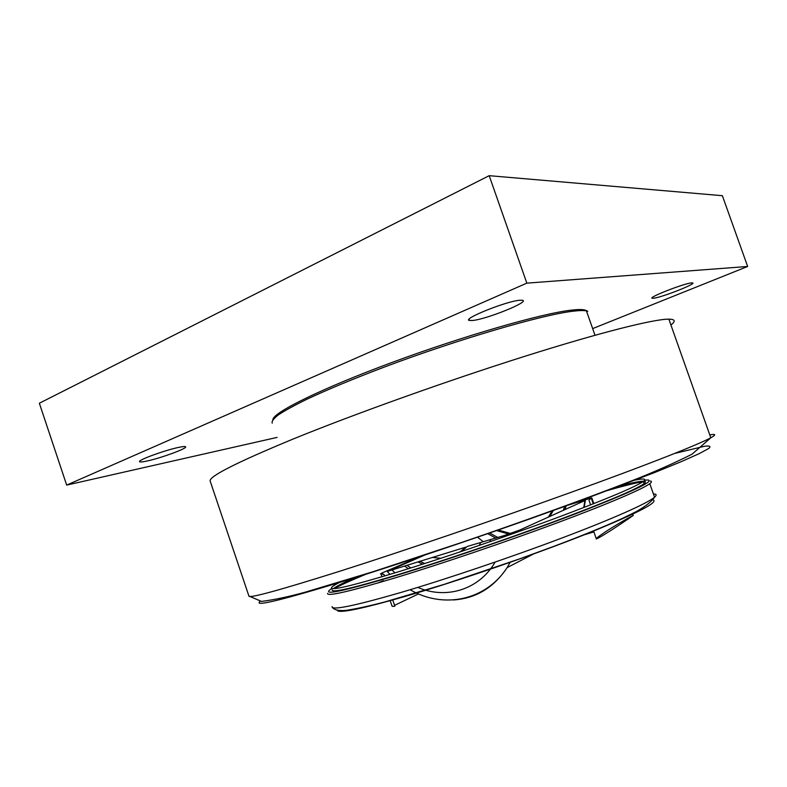 <?xml version="1.0" encoding="UTF-8"?>
<svg xmlns="http://www.w3.org/2000/svg" width="787" height="787" viewBox="0 0 787 787"><rect width="100%" height="100%" fill="white"/><g stroke="black" fill="none" stroke-linecap="round" stroke-linejoin="round"><path stroke-width="1.18" d="M381.213 573.575L383.987 574.441L380.524 573.88L382.108 572.946L422.54 555.632M418.546 593.9L394.572 605.331M392.683 599.812L394.858 606.157L394.149 606.354L392.133 606.324L390.136 600.511M644.74 480.119L648.242 480.011C654.272 481.398 630.21 492.593 576.074 513.606C522.814 533.97 447.675 559.813 396.264 575.474C341.322 591.873 319.827 596.221 331.78 588.538M620.392 485.795C640.825 480.503 648.724 479.804 644.091 483.69C635.67 489.603 605.754 502.204 554.353 521.486C504.575 539.971 442.638 561.013 398.586 574.461C353.393 588.056 331.278 593.201 332.242 589.906M333.403 588.617C336.659 586.128 344.509 582.193 356.954 576.802M568.273 505.126L591.45 497.925M593.9 531.914L582.37 535.337M593.831 503.631L591.844 497.955L591.135 498.004L588.961 500.178L590.604 504.9M591.844 497.955L591.283 498.25L593.25 503.857M327.579 593.349C326.664 596.792 349.428 591.568 395.851 577.668C441.3 563.866 505.392 542.115 556.901 522.952C608.469 503.769 642.654 489.061 649.787 483.671C651.803 482.136 651.99 481.26 650.337 481.024M645.074 481.329L643.353 481.605M643.018 481.654C634.568 483.159 621.769 486.376 604.613 491.295M365.67 574.333C351.474 580.216 340.987 584.967 334.219 588.587M620.451 524.191C608.203 532.317 600.176 537.246 596.369 538.977C595.484 538.829 598.72 536.301 606.098 531.392C616.595 524.536 631.597 516.085 633.24 515.495L620.451 524.191M553.389 510.507L549.68 516.577M510.556 533.497L498.269 530.015M487.704 533.684L495.849 538.141M563.256 510.419L564.613 506.612L566.237 505.884L564.879 509.681M552.09 510.97L548.303 517.197M508.776 534.098L496.646 530.586M424.695 555.101L387.224 571.421L434.601 556.783M440.877 558.288L432.388 557.471L465.55 547.221L460.267 551.854M461.487 551.441L467.281 546.453L504.742 535.386L519.794 530.035L584.869 500.571L579.38 501.752L579.094 503.208M489.612 533.025L497.905 537.501M419.796 561.131L424.685 563.551M417.995 561.918L422.609 564.21M479.224 545.43L480.719 542.528M410.794 567.968L407.076 565.292M404.892 566.237L408.335 568.735M489.908 541.751L490.527 539.784M340.978 581.731C335.183 584.584 332.025 586.581 331.494 587.722C330.501 590.919 352.576 585.685 397.74 572.021C441.773 558.514 503.71 537.462 553.497 519.017C604.908 499.784 634.843 487.261 643.304 481.457C647.18 478.457 643.333 478.24 631.774 480.808M272.223 423.131C271.545 421.301 273.65 418.517 278.529 414.769C285.081 410.489 294.456 405.344 306.674 399.353C327.323 389.654 353.245 378.881 384.43 367.027C458.221 339.266 541.594 314.938 572.503 311.278C579.055 310.452 583.698 310.324 586.423 310.885L587.771 311.278L585.646 310.285C583.246 309.311 578.179 309.301 570.457 310.255C540.767 313.747 463.327 336.029 392.005 362.453C320.584 388.876 273.03 412.575 272.873 419.658M277.083 437.405L66.679 485.097L526.837 283.143L747.65 266.478L592.66 328.602M178.649 447.39C182.997 446.475 185.329 446.288 185.653 446.839C187.237 448.442 161.109 458.024 147.11 460.995C142.349 462.038 139.82 462.254 139.535 461.635C138.04 460.011 165.093 450.154 178.649 447.39M519.686 300.25L522.371 300.26C530.536 301.48 487.133 319.069 472.859 320.457L469.436 320.457C461.487 319.266 506.159 301.205 519.686 300.25M691.498 282.917L692.412 282.907C697.951 283.231 661.611 297.525 653.584 298.224L652.384 298.263C646.707 298.027 683.903 283.389 691.498 282.917M747.65 266.478L722.368 195.697L489.199 175.678L39.35 403.239L66.679 485.097M489.199 175.678L526.837 283.143M382.512 574.116L382.108 572.946M383.987 574.441L384.528 576.015M653.397 493.911C656.574 494.01 656.968 495.112 654.558 497.217C647.622 503.198 613.624 518.476 562.125 537.934C510.684 557.363 446.534 579.045 400.927 592.473C354.327 605.941 331.386 610.643 332.084 606.57M377.465 583.137L383.348 580.698M337.249 610.505C339.571 613.427 362.118 608.754 404.892 596.497C457.68 581.131 535.111 554.442 587.692 533.448C640.805 511.796 662.015 500.483 651.321 499.509M477.493 537.216L483.326 541.722M584.869 500.571L583.738 507.576M453.214 599.96C475.722 598.553 493.685 587.771 507.113 567.614L510.232 562.213M519.646 531.304L519.794 530.035M504.742 535.386L504.516 536.665M495.131 562.085C479.057 589.856 446.111 599.674 417.749 587.407M395.005 572.857L392.152 570.172M259.976 601.435C253.414 607.072 282.612 599.94 347.569 580.029C398.96 563.974 467.242 541.102 532.091 518.121L578.415 501.427L654.459 472.603L681.109 461.713L699.21 453.637L708.802 448.433C711.192 446.347 709.785 445.619 704.572 446.249L674.813 453.401M709.805 434.877C715.963 433.785 716.288 434.758 710.799 437.788C698.069 444.724 647.239 464.842 571.087 492.328C495.062 519.774 401.911 551.51 338.863 571.529C278.49 590.525 248.505 598.691 248.899 596.015L261.432 601.416C273.994 599.871 288.731 596.753 305.641 592.06L373.815 571.49L461.379 542.558C523.729 521.23 586.177 498.673 633.014 480.326C654.44 471.895 674.105 463.189 692.019 454.207L710.799 437.788L668.852 319.148C675.138 319.227 675.846 321.165 670.977 324.952M248.899 596.015L210.306 481.467C207.276 477.266 235.057 463.051 293.659 438.812C354.868 413.883 447.321 380.79 524.142 356.511C601.091 332.183 653.977 319.069 668.842 319.148M382 576.763L381.046 573.959M649.787 483.671L654.558 497.217C651.41 501.811 645.094 506.73 635.591 511.943L623.009 518.121C604.623 526.503 581.327 536.006 553.133 546.621L519.646 558.868L444.675 584.21L384.774 601.966C368.336 606.236 355.232 609.059 345.473 610.437C338.508 610.938 334.091 609.876 332.212 607.23M593.605 531.077L596.369 538.977M632.787 514.177L633.25 515.485M548.352 517.128L549.729 516.508M585.38 500.316L584.161 507.418M533.556 553.979L507.113 567.614C485.609 600.993 442.766 608.961 410.116 589.729M387.224 571.421L390.037 574.362M331.494 587.722L331.711 588.351M643.304 481.457L644.091 483.69M586.423 310.885L594.903 334.977M652.187 297.702L652.384 298.263M469.042 319.335L469.436 320.457"/></g></svg>
